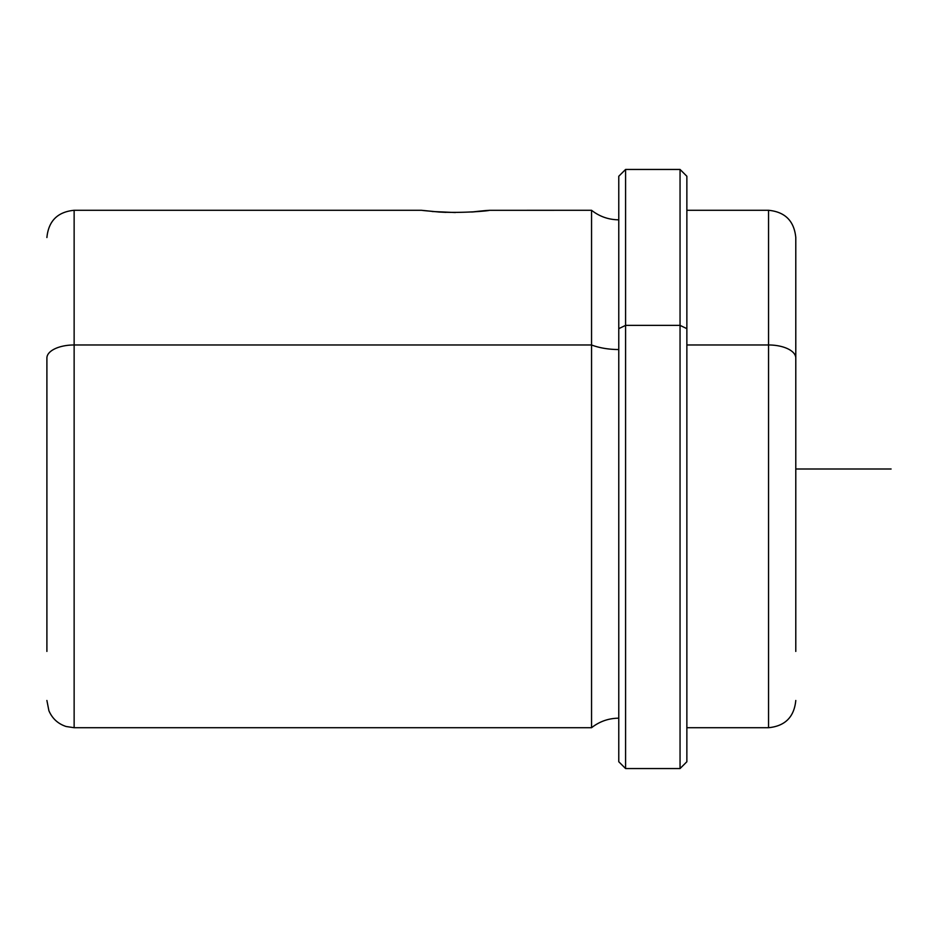 <?xml version="1.0" encoding="UTF-8"?>
<svg xmlns="http://www.w3.org/2000/svg" width="938" height="938" viewBox="0 0 938 938"><rect width="100%" height="100%" fill="white"/><g stroke="black" fill="none" stroke-linecap="round" stroke-linejoin="round"><path stroke-width="1.41" d="M46.9 237.525C48.518 220.981 57.593 211.906 74.137 210.288L74.137 344.973L74.137 210.288L421.35 210.288L439.066 212.023L422.932 210.499M432.137 211.496L455.387 212.539L432.125 211.496M46.9 358.023L46.9 651.429L46.9 358.023A27.237 13.062 0 0 1 74.137 344.973A27.237 13.062 180 0 0 46.9 358.023M74.137 344.973L74.137 727.712L74.137 344.973L591.55 344.973L591.55 727.712L591.55 344.973A43.664 20.941 180 0 0 618.775 349.534A43.664 20.941 0 0 1 591.55 344.973L591.55 210.288L591.55 344.973L74.137 344.973M618.775 328.652L618.775 176.25L625.587 169.45L680.05 169.45L686.862 176.25L686.862 328.652L680.05 325.38L686.862 328.652L686.862 761.75L680.05 768.55L680.05 169.45L680.05 325.38L625.587 325.38L680.05 325.38L680.05 768.55L625.587 768.55L625.587 169.45L625.587 325.38L618.775 328.652L625.587 325.38L625.587 768.55L618.775 761.75L618.775 328.652L618.775 718.18C608.621 718.274 599.546 721.451 591.55 727.712L74.137 727.712L66.129 726.504C58.004 723.819 52.27 718.555 48.893 710.699L46.9 700.475M795.787 700.475C794.169 717.019 785.094 726.094 768.55 727.712L768.55 210.288L768.55 344.973L686.862 344.973L768.55 344.973L768.55 727.712L686.862 727.712L686.862 761.199L686.862 328.652M768.55 344.973A27.237 13.062 0 0 1 795.787 358.023L795.787 651.429L795.787 358.023A27.237 13.062 180 0 0 768.55 344.973M686.862 210.288L768.55 210.288C785.094 211.906 794.169 220.981 795.787 237.525L795.787 358.023M471.708 212.023C511.222 207.509 476.621 213.899 439.066 212.023L446.031 212.375M472.764 211.953L483.633 210.991M489.331 210.311L591.55 210.288C599.546 216.549 608.621 219.727 618.775 219.82M795.787 469L891.1 469"/></g></svg>
